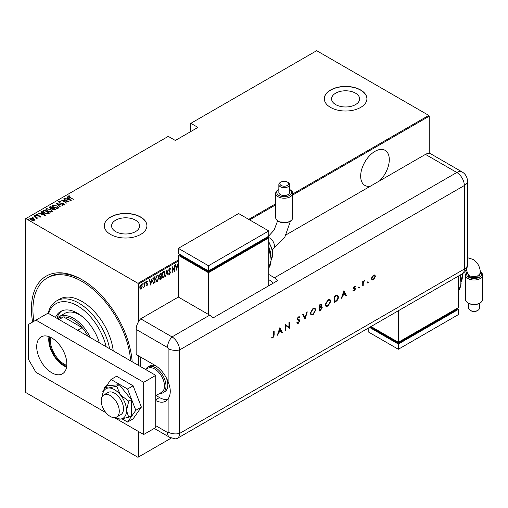 <?xml version="1.0" encoding="UTF-8"?>
<svg xmlns="http://www.w3.org/2000/svg" width="508" height="508" viewBox="0 0 508 508"><rect width="100%" height="100%" fill="white"/><g stroke="black" fill="none" stroke-linecap="round" stroke-linejoin="round"><path stroke-width="0.76" d="M32.614 322.04A71.387 41.218 60 0 1 81.909 279.66L81.909 279.66A71.387 41.218 60 0 1 81.909 279.667A71.387 41.218 60 0 1 132.182 361.76M379.571 180.886A20.244 11.69 120 0 0 385.108 150.343A20.244 11.69 120 0 0 374.987 151.34A20.244 11.69 120 0 0 361.76 169.183A20.244 11.69 120 0 0 364.865 185.407A20.244 11.69 120 0 0 370.402 186.176M115.691 231.623A14.021 8.096 0 0 0 130.969 233.375A14.021 8.096 0 0 0 139.624 225.901A14.021 8.096 0 0 0 135.522 220.174A14.021 8.096 0 0 0 120.237 218.421A14.021 8.096 0 0 0 111.582 225.901A14.021 8.096 0 0 0 115.691 231.623M335.686 104.61A14.021 8.096 0 0 0 350.971 106.362A14.021 8.096 0 0 0 359.626 98.882A14.021 8.096 0 0 0 355.517 93.161A14.021 8.096 0 0 0 340.239 91.402A14.021 8.096 0 0 0 331.584 98.882A14.021 8.096 0 0 0 335.686 104.61M330.537 107.41A21.311 12.306 0 0 0 353.759 110.077A21.311 12.306 0 0 0 366.916 98.711A21.311 12.306 0 0 0 360.674 90.011A21.311 12.306 0 0 0 337.452 87.344A21.311 12.306 0 0 0 324.294 98.711A21.311 12.306 0 0 0 330.537 107.41M366.916 98.8A21.311 12.306 0 0 0 360.674 90.183A21.311 12.306 0 0 0 337.522 87.503A21.311 12.306 0 0 0 324.294 98.8M110.534 234.423A21.311 12.306 0 0 0 133.763 237.09A21.311 12.306 0 0 0 146.914 225.723A21.311 12.306 0 0 0 140.672 217.024A21.311 12.306 0 0 0 117.45 214.357A21.311 12.306 0 0 0 104.292 225.723A21.311 12.306 0 0 0 110.534 234.423M146.914 225.812A21.311 12.306 0 0 0 140.672 217.202A21.311 12.306 0 0 0 117.519 214.516A21.311 12.306 0 0 0 104.292 225.812M138.411 431.476L138.411 457.054L137.96 457.314L25.851 392.589L25.4 391.801L25.4 218.853L25.851 218.592L137.96 283.318L178.346 260.001M141.948 287.941L141.046 289.192L140.157 288.976L139.833 287.579L141.046 284.588L141.681 284.537L142.265 286.175L141.694 287.795M141.345 288.392L140.748 289.02L141.046 289.192L140.157 288.976M144.767 282.518L144.767 286.969L144.501 286.468L143.618 287.56L144.443 285.731L144.767 282.518M147.06 285.172L147.002 285.756L146.393 285.477L147.339 284.416L146.393 282.791L147.079 281.108L147.745 281.324L146.66 282.607L147.606 284.239L147.002 285.756L146.393 285.477M146.583 284.982L147.015 285.204M147.257 284.061L146.501 283.413M147.079 281.108L147.745 281.324L147.282 281.597M147.555 281.845L146.685 281.546M146.361 282.435L147.606 284.239M154.743 282.226L153.118 283.216L153.422 283.394L152.476 281.038L154.076 277.146L155.048 276.587L155.048 282.677L153.181 283.312M160.966 278.632L160.376 279.248L160.674 279.425L159.709 278.473L160.058 276.974L159.442 275.774L160.433 273.475L161.265 272.993L161.265 279.082L160.064 279.54M166.948 269.716L168.3 275.025L168.002 275.196L166.91 270.91L165.525 276.625L166.948 269.716M174.314 265.462L174.587 271.393L172.491 267.805L172.218 272.758L172.218 266.668L174.314 270.25L174.314 265.462M178.346 261.048L138.411 284.099L138.411 321.875M138.411 355.784L138.411 365.354M138.411 457.054L171.26 438.087M25.851 218.592L168.25 136.379L175.33 140.468L197.936 127.419L190.849 123.33L316.675 50.686L428.784 115.411L429.235 116.199L429.235 153.378M429.235 116.199L292.735 195.002M275.692 204.845L249.619 219.894M176.682 270.18L175.26 264.909L175.558 264.744L175.99 266.446L177.305 265.684L178.035 263.309L176.594 270.129M169.589 268.034L170.529 268.821L170.269 269.278L169.583 268.662L168.974 270.046L170.326 272.586L169.583 274.441L168.77 273.875L169.024 273.355L169.615 273.793L170.059 272.771L168.707 270.192L169.589 268.034L170.053 268.008M169.964 269.107L169.577 268.478L169.037 268.713M169.755 273.679L169.177 274.46M169.024 273.355L169.615 273.793M165.119 273.787L163.519 277.94L162.674 278.003L161.874 275.692L163.493 271.551L164.319 271.494L164.84 273.621M158.902 277.374L157.296 281.534L156.451 281.591L155.658 279.279L157.27 275.146L158.096 275.088L158.623 277.216M150.787 285.134L149.365 279.864L149.663 279.692L150.095 281.394L151.409 280.638L152.14 278.263L150.698 285.083M145.212 281.838L145.783 282.359L145.51 283.026L145.51 282.01M142.71 283.28L143.281 283.807L143.008 284.467L143.008 283.458M138.652 285.623L139.224 286.15L138.957 286.81L138.957 285.794M190.849 123.33L190.398 123.59L190.398 131.769M33.433 218.516L34.474 219.837L34.22 220.377L32.69 220.529L30.994 219.92L29.864 218.599L30.226 218.072L33.433 218.516L34.474 219.494L34.22 220.377M34.017 215.964L37.871 218.192L37.033 218.021L37.059 218.738L36.659 218.815L36.309 217.665L34.017 216.281M37.059 219.088L37.059 218.738M40.17 216.941L39.014 216.973L38.875 216.675L39.707 216.662L39.516 216.173L36.684 215.633L36.258 214.592L37.446 214.509L37.617 214.827L36.735 214.865L36.938 215.462L39.065 215.722L39.764 216.008L40.17 216.941L40.354 216.668M39.643 217.037L39.516 216.173M36.049 214.903L37.446 214.859M36.735 214.865L36.938 215.76M43.32 210.591L44.291 210.033L49.568 213.074L48.933 213.443L47.752 213.906L44.298 212.998L42.723 211.315L44.291 210.033M50.514 206.439L55.791 209.486L52.927 209.626L52.153 208.782L50.184 208.356L49.676 206.921L50.514 206.439L50.756 206.927M49.346 207.385L50.514 206.788M56.191 203.162L62.821 205.423L57.175 203.765L60.344 206.858L60.046 207.029L56.191 203.264M63.563 198.907L69.107 201.797L62.852 200.603L66.739 203.162L61.468 200.114L67.71 201.301L63.563 198.907M68.942 196.272L69.856 197.307L73.368 199.333L69.539 197.434L68.421 195.948L69.787 195.859L70.028 196.19L68.828 196.444L69.056 197.148M68.193 196.266L69.787 196.209M248.717 219.373L275.692 203.797M292.735 193.954L428.784 115.411M71.203 200.584L64.51 198.361L66.929 198.914L68.243 198.158L66.986 196.933L67.285 196.761L71.203 200.584M59.239 201.873L59.519 202.743L63.754 203.619L64.237 204.762L62.535 204.718L62.465 204.381L63.729 204.432L63.506 203.791L59.245 202.895L58.699 201.555L60.795 201.682L59.239 201.873L59.093 202.349M64.453 204.426L64.237 204.762M63.309 204.864L63.729 204.781L63.506 203.791M58.445 201.936L58.699 201.555L58.699 201.905L59.753 201.784M56.985 205.727L58.611 207.588L58.172 208.261L53.759 207.613L52.153 205.746L52.603 205.08L56.985 206.051M50.762 209.315L52.388 211.176L51.956 211.855L47.542 211.207L45.93 209.34L46.387 208.667L50.762 209.639M45.307 215.538L38.614 213.309L41.034 213.868L42.348 213.106L41.091 211.88L41.383 211.709L45.307 215.538M34.69 215.843L35.401 215.944L35.401 215.595L35.573 216.002L34.69 215.5L35.573 216.002M32.188 217.291L32.899 217.386L32.899 217.037L33.071 217.449L32.36 217.354L32.188 216.941L33.071 217.449M28.13 219.634L28.842 219.729L28.842 219.38L29.013 219.793L28.13 219.285L29.013 219.793M138.411 284.099L137.96 283.318M82.664 280.111A69.259 39.986 -120 0 0 48.787 277.101L47.276 277.971A69.259 39.986 -120 0 0 33.884 321.31M69.787 196.183L69.787 195.859M67.012 199.212L68.243 198.158M67.215 197.148L67.285 196.761M67.285 197.11L70.752 200.495M67.608 199.149L70.155 200.019L68.65 198.545L67.608 199.415M67.71 201.339L68.307 201.682M62.852 200.92L62.852 200.603M62.255 200.571L62.852 200.692M59.239 202.222L59.519 203.086M63.735 203.962L63.754 203.619M63.754 203.968L64.237 205.111M63.729 204.781L63.506 204.14L63.729 204.781M56.578 203.638L57.175 203.848M60.115 206.985L57.175 203.765M57.233 206.229L58.591 207.753M52.172 205.931L52.603 205.08M52.603 205.423L54 205.162M52.781 206.172L53.524 207.474M56.636 208.528L57.62 208.305L57.969 207.531M54.032 207.454L57.62 207.963L57.995 207.359L56.712 205.88L53.156 205.384L52.762 205.994L54.032 207.759M57.62 208.305L57.62 207.963M52.743 208.077L53.257 208.369M54.978 209.366L55.486 209.658M51.816 208.813L52.743 208.039L50.787 206.908L50.006 207.785M50.387 207.486L50.457 208.553M54.159 210.045L54.978 209.328L53.289 208.356L52.756 209.08M53.105 208.807L53.188 209.817M54.604 209.893L54.978 209.328M53.188 209.766L54.604 209.544M53.105 208.458L53.188 209.467M51.93 208.788L52.743 208.039M50.457 208.502L51.93 208.439M50.387 207.137L50.457 208.204M51.01 209.817L52.368 211.347M45.955 209.525L46.387 208.667M46.387 209.017L47.777 208.756M46.565 209.766L47.307 211.061M50.419 212.115L51.397 211.899L51.752 211.125M47.816 211.049L51.397 211.55L51.772 210.953L50.495 209.474L46.939 208.972L46.539 209.582L47.816 211.353M51.397 211.899L51.397 211.55M48.755 212.954L49.263 213.252M42.748 211.499L43.32 210.941M46.927 213.919L48.755 212.922L44.564 210.502L43.37 211.55L44.031 212.839M47.415 213.874L48.755 212.922M44.564 213.15L47.415 213.525M43.428 211.309L44.564 212.846M41.116 214.166L42.348 213.106M41.313 212.096L41.383 211.709M41.383 212.058L44.856 215.443M41.713 214.097L44.26 214.967L42.748 213.5L41.713 214.37M39.707 217.011L39.516 216.522L39.707 217.011M36.735 215.214L36.938 215.811L36.735 215.214M38.138 215.983L38.138 215.652M39.764 216.357L40.17 217.284M35.401 215.944L35.573 216.351M36.119 217.526L37.033 218.053M36.627 218.789L36.309 218.015M32.899 217.386L33.071 217.799M29.896 218.783L30.226 218.072M30.226 218.421L31.096 218.211M30.455 218.954L30.702 218.345L31.261 219.761L33.985 219.862M30.702 218.694L31.261 220.11M33.363 220.58L34.017 220.047M33.744 220.453L33.16 218.669L30.702 218.345M28.842 219.729L29.013 220.142M175.336 264.871L175.99 266.446M177.222 265.735L177.101 266.351M176.581 268.992L176.46 269.608M177.171 266.389L175.825 266.814L176.651 269.03L177.171 266.389L176.13 266.986L176.651 269.03M174.288 270.231L174.288 270.993M172.218 266.884L174.314 270.25M169.285 267.856L170.529 268.821M168.675 269.869L169.088 270.58M168.783 270.402L170.155 271.761M169.85 271.583L170.326 272.586M168.726 273.183L169.31 273.621L168.726 273.183M166.802 270.148L168.3 275.025M164.16 276.612L163.214 277.768L163.519 277.94M163.214 277.768L162.528 277.895M164.16 271.431L164.814 273.348M164.04 272.059L163.201 271.996L162.56 272.656M161.881 275.958L162.643 277.241M162.147 275.533L162.789 277.349L163.506 277.324L164.852 273.945L164.198 272.123L163.506 272.167L161.881 275.38M160.966 273.164L160.966 273.755M160.966 276.054L160.966 276.644M160.376 279.248L159.925 279.406M159.41 275.444L159.944 276.225M159.455 275.469L159.855 276.231M160.249 276.396L160.998 276.041L160.998 273.774L159.76 274.282M159.683 278.13L160.325 278.657L159.683 278.13M159.728 278.155L160.623 278.829L160.998 278.613L160.998 276.663L160.045 276.968M159.874 278.733L160.623 278.829M160.509 276.593L160.814 276.771L159.982 278.301M160.293 273.831L160.598 274.002L159.709 275.622M160.998 273.774L160.598 274.002M157.937 280.206L156.997 281.356L157.296 281.534M156.997 281.356L156.305 281.483M157.944 275.019L158.591 276.936M157.823 275.654L156.985 275.59L156.343 276.25M155.658 279.552L156.42 280.835M155.924 279.127L156.566 280.943L157.283 280.911L158.629 277.533L157.975 275.717L157.283 275.761L155.664 278.975M154.743 276.758L154.743 277.349M152.483 281.362L153.162 282.537M152.483 280.727L153.581 282.727L154.775 282.207L154.775 277.368L152.952 278.447M153.003 282.48L153.581 282.727M153.206 278.079L153.511 278.251L152.749 280.88M154.775 277.368L153.511 278.251M149.435 279.825L150.095 281.394M151.327 280.683L151.206 281.299M150.686 283.94L150.565 284.563M151.27 281.337L149.93 281.769L150.755 283.978L151.27 281.337L150.235 281.94L150.755 283.978M146.704 285.585L146.088 285.305M146.279 284.81L146.71 285.032M146.958 283.883L146.621 283.623L146.958 283.883M146.774 280.937L147.441 281.153M147.257 281.673L146.78 281.476L147.257 281.673M146.793 283.07L147.199 283.439M145.485 282.188L145.212 282.854M144.469 285.464L144.469 286.449M143.929 286.982L143.688 287.306M142.983 283.635L142.71 284.296M140.748 289.02L139.852 288.804M141.529 284.474L141.967 285.877M141.402 285.045L140.437 285.229M139.802 287.249L140.748 288.474M139.84 287.268L141.053 288.646L140.418 288.557M140.748 284.963L141.053 285.134L140.106 287.42M141.053 288.646L141.999 286.328L141.262 284.931M138.925 285.972L138.652 286.639M106.134 346.723A42.621 24.606 -120 0 0 77.387 305.765A42.621 24.606 -120 0 0 48.635 313.525M48.158 313.245A44.748 25.838 60 0 1 56.515 300.939A44.748 25.838 60 0 1 78.892 303.155A44.748 25.838 60 0 1 109.626 348.736M82.658 316.884A29.832 17.228 -120 0 0 79.648 314.897A29.832 17.228 -120 0 0 64.732 313.417L58.699 316.897A29.832 17.228 60 0 1 73.622 318.376A29.832 17.228 60 0 1 90.38 337.623M61.773 310.909A33.566 19.38 -120 0 0 56.934 318.199M55.442 317.456A33.566 19.38 60 0 1 60.604 311.493A33.566 19.38 60 0 1 77.387 313.157A33.566 19.38 60 0 1 99.327 342.792M130.67 360.883A69.259 39.986 -120 0 0 81.909 281.4A69.259 39.986 -120 0 0 47.276 277.971M113.227 350.812A44.748 25.838 -120 0 0 81.909 301.415A44.748 25.838 -120 0 0 59.531 299.199L56.515 300.939M66.7 366.332A20.352 11.748 60 0 1 63.824 365.011A20.352 11.748 60 0 1 49.727 336.931M50.565 337.312A19.71 11.379 -120 0 0 64.275 364.223A19.71 11.379 -120 0 0 66.789 365.411M88.03 336.264A28.765 16.612 -120 0 0 82.182 327.673A28.765 16.612 -120 0 0 72.866 319.684A28.765 16.612 -120 0 0 63.544 316.909A28.765 16.612 -120 0 0 58.483 318.256L57.658 318.732M77.667 330.283L82.182 327.673L63.544 316.909L59.023 319.519M56.858 318.268A29.832 17.228 60 0 1 58.699 316.897M145.745 369.487A14.916 8.611 60 0 1 147.98 366.966L149.79 365.919A14.916 8.611 60 0 1 156.223 366.122M140.672 357.092L140.672 366.662M166.262 377.723A14.916 8.611 60 0 1 164.706 391.757L162.897 392.805A14.916 8.611 60 0 1 159.601 393.478M110.236 416.42A12.789 7.385 -120 0 0 116.63 417.055A12.789 7.385 -120 0 0 118.586 406.813A12.789 7.385 -120 0 0 110.236 395.541A12.789 7.385 -120 0 0 103.842 394.913A12.789 7.385 -120 0 0 101.879 405.155A12.789 7.385 -120 0 0 110.236 416.42M155.74 395.707L161.614 392.316A13.849 7.995 -120 0 0 163.735 381.216A13.849 7.995 -120 0 0 154.686 369.011A13.849 7.995 -120 0 0 147.764 368.325L145.656 369.538M147.98 366.966A14.916 8.611 60 0 1 155.442 367.703A14.916 8.611 60 0 1 165.183 380.848A14.916 8.611 60 0 1 162.897 392.805M51.772 372.751A21.311 12.306 60 0 1 37.846 353.974A21.311 12.306 60 0 1 41.116 336.899A21.311 12.306 60 0 1 51.772 337.953A21.311 12.306 60 0 1 65.691 356.73A21.311 12.306 60 0 1 62.427 373.805A21.311 12.306 60 0 1 51.772 372.751M66.586 367.087A21.311 12.306 60 0 1 63.824 365.792A21.311 12.306 60 0 1 49.009 336.652M155.74 375.361L143.688 382.321L35.947 320.116L48 313.157L155.74 375.361L155.74 427.558L143.688 434.518L114.471 417.652M106.001 412.756L35.947 372.313L28.416 359.264L28.416 324.466L35.947 320.116M143.688 382.321L143.688 434.518M122.028 418.878L127.54 422.065L133.115 418.846L141.383 407.086L133.115 385.788L116.586 376.244L111.011 379.463L106.14 386.391M127.54 422.065L135.807 410.305L141.383 407.086M135.807 410.305L127.54 389.007L133.115 385.788M127.54 389.007L111.011 379.463M103.645 389.941L102.749 391.217L103.048 391.992M116.63 417.055L120.847 414.623A12.789 7.385 -120 0 0 118.974 397.116A12.789 7.385 -120 0 0 108.064 392.474L103.842 394.913M114.751 417.633A17.05 9.842 -120 0 0 116.256 418.351L120.479 419.081L128.734 417.259L131.331 415.76L131.331 399.688L119.278 384.689L107.22 385.769L104.623 387.267L102.533 394.583A17.05 9.842 -120 0 0 102.406 396.246M128.734 417.259L126.511 410.508L128.734 401.187L131.331 399.688M128.734 401.187L120.479 394.97L116.675 386.194L119.278 384.689M116.675 386.194L108.426 388.01L104.623 387.267M116.256 418.351A17.05 9.842 -120 0 0 120.479 419.081A17.05 9.842 -120 0 0 126.511 410.508A17.05 9.842 -120 0 0 120.479 394.97A17.05 9.842 -120 0 0 108.426 388.01A17.05 9.842 -120 0 0 102.533 394.583M136.15 329.394L136.15 354.482L154.991 365.354A21.311 12.306 -120 0 1 168.123 381.813L168.123 348.577A0.889 0.514 -120 0 0 167.494 347.491L136.15 329.394A10.655 6.153 -60 0 1 140.672 318.814L178.346 297.066L209.69 315.157A10.655 6.153 60 0 1 213.004 317.957L277.793 280.549A10.655 6.153 -120 0 0 274.479 277.749L268.757 274.441M155.74 400.571A21.311 12.306 -120 0 0 165.646 401.212A21.311 12.306 -120 0 0 168.123 398.863C170.98 394.494 170.98 388.81 168.123 381.813M156.032 395.535L159.512 397.542A21.311 12.306 -120 0 0 167.659 399.485M154.254 428.422L169.704 437.337L175.438 438.849A10.655 6.153 -120 0 0 179.553 433.476L179.553 349.955A10.655 6.153 -120 0 0 172.015 336.906L140.672 318.814L172.015 336.906A10.655 6.153 120 0 0 167.494 347.491M367.392 282.835L367.83 282.073L368.275 282.327L367.83 283.089L367.094 282.664M367.83 282.073L368.275 282.327L367.97 282.156L367.532 282.918M358.673 287.871L359.112 287.109L359.55 287.363L359.112 288.125L358.369 287.699M359.112 287.109L359.55 287.363L359.251 287.191L358.807 287.953M343.865 290.76L346.367 295.408L345.853 295.7L345.072 294.202L342.678 295.58L341.878 297.999L341.363 298.298L343.865 290.76M325.272 304.565L328.009 299.758L330.016 299.529L330.816 301.339L328.047 306.134L326.066 306.343L325.272 304.565M310.261 313.233L312.998 308.426L315.004 308.197L315.805 310.001L313.042 314.801L311.055 315.011L310.261 313.233M297.18 322.32L298.342 322.663L299.371 321.037L299.187 320.548L297.37 319.799L297.072 319.037L298.374 316.865L299.777 317.087L299.352 317.71L298.323 317.525L297.548 318.738L297.898 319.329L299.307 319.786L299.847 320.77L298.342 323.291L297.224 323.393L296.736 322.885L297.18 322.32L297.567 322.701L297.11 322.409M299.187 320.548L298.818 320.313M299.409 316.789L299.777 317.087L299.079 317.494M299.352 317.71L298.907 317.411M299.047 317.532L298.018 317.348L297.244 318.567L297.898 319.329M279.832 327.73L282.334 332.372L281.819 332.67L281.038 331.172L278.651 332.55L277.851 334.962L277.33 335.261L279.832 327.73M172.015 437.826A10.655 6.153 -120 0 0 177.343 438.353A10.655 6.153 -120 0 0 179.553 433.476L179.553 349.955A10.655 6.153 -120 0 0 172.015 336.906L209.69 315.157M273.679 335.331L273.679 331.28L274.155 331.006L274.155 335.121L272.923 337.966L271.653 337.998L271.932 337.363L272.948 337.325L273.679 335.331M285.852 330.346L285.375 330.619L285.375 324.529L288.963 327.254L288.963 322.459L289.433 322.186L289.433 328.276L285.852 325.565L285.852 330.346L285.375 330.27M304.984 319.297L302.755 314.496L303.263 314.204L305.022 317.989L306.775 312.172L307.283 311.88L304.984 319.297M321.291 304.089L321.52 304.819L320.91 306.47L322.224 307.613L320.542 310.312L319.119 311.137L319.119 305.048L321.45 304.152L321.824 304.997L321.215 306.642L321.843 306.705M335.763 301.53L334.124 302.47L334.124 296.38L336.868 295.021L337.718 295.148L338.455 297.002C338.353 299.022 337.458 300.533 335.763 301.53L334.124 302.12M353.511 290.347L354.273 290.373L354.952 289.262L353.574 288.569L353.397 287.985L354.374 286.258L355.359 286.322L353.873 287.687L355.244 288.385L355.429 288.969L354.298 290.906L353.193 290.938L353.587 290.398L353.289 290.22M355.035 286.887L354.07 286.626L353.568 287.515L353.873 287.687M353.568 287.515L354.984 288.226M354.825 288.912L353.574 288.569M362.731 285.96L362.731 281.508L363.201 281.235L363.201 281.889L364.554 280.53L363.284 282.613L363.201 285.686L362.731 285.96M371.977 276.828L373.45 275.241L374.91 275.126L375.437 276.409L373.45 279.851L372.053 280.022L371.45 278.708L371.977 276.828M286.112 234.842L425.469 154.388A10.655 6.153 -60 0 1 430.797 153.861L462.134 171.958A10.655 6.153 120 0 0 456.806 172.485L425.469 154.388M273.272 283.159A10.655 6.153 -120 0 0 269.958 280.359L268.757 279.66M273.85 331.184L273.85 334.943L272.625 337.788L272.923 337.966M272.625 337.788L271.348 337.82M279.787 327.876L282.334 332.372M282.035 332.2L281.68 332.403M278.651 332.55L281.038 331.172M278.346 332.378L277.546 334.791L277.851 334.962M279.864 328.898L279.559 328.727L278.606 331.603L280.791 330.689L279.864 328.898L278.905 331.775M285.426 324.498L288.963 327.254M289.135 322.358L289.433 328.276M285.547 330.168L285.852 325.565M299.142 319.703L299.542 320.599L298.037 323.113L298.342 323.291M298.037 323.113L297.078 323.291M296.882 322.142L298.037 322.491M298.882 320.37L297.066 319.621M303.086 314.3L305.022 317.989M306.857 312.128L304.806 318.91M314.852 308.121L315.805 310.001M315.5 309.829L312.738 314.63L313.042 314.801M312.738 314.63L310.915 314.916M314.547 308.788L312.718 308.864L310.432 312.782L311.22 314.262M315.328 310.274L314.7 308.858L313.023 309.035L310.731 312.96L311.36 314.363L313.023 314.192L315.328 310.274M321.678 306.642L322.224 307.613M321.926 307.442L320.243 310.14L320.542 310.312M320.243 310.14L319.119 310.788M321.45 307.715L320.586 307.124L319.291 307.804L319.589 310.242L321.755 307.886L320.891 307.296L319.589 307.975L319.589 310.242M321.183 307.137L320.586 307.124L321.183 307.137M320.973 304.762L321.348 305.283L320.231 305.029L319.589 305.397L319.589 307.353L321.348 305.283M321.05 305.105L319.932 304.857L319.291 305.225L319.589 307.353M329.863 299.453L330.816 301.339M330.511 301.161L327.749 305.962L328.047 306.134M327.749 305.962L325.92 306.248M329.559 300.12L327.73 300.196L325.444 304.121L326.231 305.594M330.34 301.606L329.711 300.19L328.028 300.368L325.742 304.292L326.371 305.695L328.028 305.524L330.34 301.606M337.56 295.072L338.455 297.002M338.15 296.831C338.055 298.85 337.153 300.355 335.458 301.352M337.242 295.764L336.29 295.58L334.302 296.558L334.601 301.574L336.715 300.196L337.979 297.275L337.401 295.834L336.594 295.751L334.601 296.736L334.601 301.574M343.814 290.906L346.367 295.408M346.062 295.231L345.713 295.434M342.678 295.58L345.072 294.202M342.379 295.408L341.579 297.821L341.878 297.999M343.891 291.929L343.592 291.757L342.633 294.634L344.824 293.719L343.891 291.929L342.938 294.811M355.048 286.163L354.743 286.702L354.07 286.626L354.736 286.709M353.701 287.846L354.254 287.985L353.701 287.846M354.946 288.207L355.429 288.969M355.124 288.792L353.993 290.728L354.298 290.906M353.993 290.728L352.895 290.767M353.27 288.392L354.241 288.792M358.807 286.937L359.251 287.191M362.903 281.407L363.201 281.889M364.147 280.613L364.293 281.153M363.15 281.857L363.284 282.613M362.985 282.442L363.201 285.686M367.532 281.902L367.97 282.156M374.612 274.955L375.437 276.409M375.139 276.231L373.145 279.673L373.45 279.851M373.145 279.673L371.907 279.914M374.358 275.615L373.145 275.615L371.621 278.263L372.224 279.324M374.968 276.682L374.517 275.692L373.444 275.787L371.926 278.441L372.364 279.432L373.444 279.305L374.968 276.682M278.943 221.571L278.187 221.139A8.522 4.921 -0 0 0 290.239 221.139L289.49 221.571A7.461 4.305 180 0 1 278.943 221.571L279.667 221.99L288.29 222.148L289.001 221.806M278.943 195.472A7.461 4.305 -0 0 0 289.439 195.497A7.461 4.305 -0 0 0 289.579 189.44L290.239 189.821A8.522 4.921 180 0 1 292.735 193.3A8.522 4.921 180 0 1 287.477 197.847A8.522 4.921 180 0 1 278.187 196.78A8.522 4.921 180 0 1 275.692 193.3A8.522 4.921 180 0 1 278.187 189.821L278.848 189.44A7.461 4.305 -0 0 0 278.943 195.472M281.172 185.484A4.305 2.483 -0 0 0 287.255 185.484A4.305 2.483 -0 0 0 287.255 181.972L288.011 182.404A5.366 3.099 180 0 1 289.579 184.601A5.366 3.099 180 0 1 286.271 187.458A5.366 3.099 180 0 1 280.416 186.792A5.366 3.099 180 0 1 278.848 184.601A5.366 3.099 180 0 1 280.416 182.404L281.172 181.972A4.305 2.483 -0 0 0 281.172 185.484M290.239 221.139A8.522 4.921 -0 0 0 292.735 217.659L292.735 193.3M278.848 184.601L278.848 192.43A5.366 3.099 -0 0 0 280.416 194.621A5.366 3.099 -0 0 0 286.271 195.288A5.366 3.099 -0 0 0 289.579 192.43L289.579 184.601M267.989 286.214L268.757 284.88L268.757 237.903L208.483 272.701L178.346 255.302L178.346 297.066M178.346 248.342L208.483 265.741L268.757 230.943L238.62 213.544L178.346 248.342L178.346 253.562L208.483 270.961L208.483 271.831L179.851 255.302L179.851 254.432L178.346 255.302M268.757 237.903L267.246 237.033L267.246 237.903L208.483 271.831M208.483 272.701L208.483 314.465M208.483 265.741L208.483 270.961L268.757 236.163L268.757 230.943M290.239 189.821L289.579 189.44M275.692 193.3L275.692 217.659A8.522 4.921 -0 0 0 278.187 221.139M288.011 182.404L287.255 181.972A4.305 2.483 -0 0 0 281.172 181.972M480.365 271.971L478.676 277.597L468.801 277.279A7.461 4.305 0 0 0 478.752 277.59A7.461 4.305 0 0 0 480.358 271.913M465.798 270.427L466.681 270.497L467.665 273.558L469.532 276.022L476.561 276.847L480.454 273.412C480.238 267.075 477.774 262.407 473.075 259.423L467.462 257.67M480.104 302.939L479.349 303.378A7.461 4.305 180 0 1 468.801 303.378L468.046 302.939A8.522 4.921 0 0 0 480.104 302.939A8.522 4.921 0 0 0 482.6 299.46L482.6 275.101A8.522 4.921 180 0 1 477.336 279.648A8.522 4.921 180 0 1 468.046 278.581A8.522 4.921 180 0 1 465.55 275.101A8.522 4.921 180 0 1 467.443 272.009M465.55 275.101L465.55 299.46A8.522 4.921 0 0 0 468.046 302.939L468.801 303.378M477.869 310.356L477.12 310.788A4.305 2.483 180 0 1 471.037 310.788L470.281 310.356A5.366 3.099 0 0 0 477.869 310.356A5.366 3.099 0 0 0 479.444 308.159L479.444 303.32M468.706 303.32L468.706 308.159A5.366 3.099 0 0 0 470.281 310.356L471.037 310.788M467.493 272.212A7.461 4.305 0 0 0 468.801 277.279L467.493 272.237M458.616 275.958L458.616 307.505L398.342 342.303L398.342 310.756M371.024 326.53L398.342 342.303L398.342 343.173L370.275 326.968M398.342 343.173L457.111 309.245L457.111 308.375L458.616 309.245L398.342 344.043L369.519 327.4M458.616 309.245L458.616 314.465L398.342 349.263L368.205 331.864L368.205 328.162M398.342 349.263L398.342 344.043M480.346 271.767A8.522 4.921 180 0 1 482.6 275.101M69.856 197.625L69.856 197.307M52.565 208.496L52.565 208.147M48.533 213.398L48.533 213.049M155.74 425.679L167.494 432.46A0.889 0.514 -120 0 0 168.123 432.098L168.123 398.863M168.123 432.098A10.655 6.153 180 0 0 179.553 433.476L464.344 269.05L464.344 185.534L179.553 349.955A10.655 6.153 180 0 1 168.123 348.577M169.704 437.337A10.655 6.153 -60 0 1 167.494 432.46M159.512 397.542L155.74 399.72M274.479 277.749L456.806 172.485A10.655 6.153 -120 0 1 464.344 185.534A10.655 6.153 180 0 0 467.462 181.185A10.655 10.655 0 0 0 462.134 171.958M177.343 438.353L462.134 273.926A10.655 6.153 -120 0 0 464.344 269.05A10.655 6.153 180 0 0 467.462 264.7L467.462 181.185M272.275 249.345L273.082 248.876A6.394 3.689 -120 0 0 274.409 245.948A6.394 3.689 -120 0 0 269.888 238.119A6.394 3.689 -120 0 0 268.078 237.509M268.757 267.951A21.311 12.306 -120 0 0 268.757 249.619M270.999 255.848A17.05 9.842 -120 0 0 268.757 247.186M271.316 258.959A14.916 8.611 -120 0 0 268.757 242.494M468.801 277.279L469.532 276.022M458.616 290.57A21.311 12.306 -120 0 0 459.715 275.33M460.858 278.467A17.05 9.842 -120 0 0 460.369 274.949M461.175 281.578A14.916 8.611 -120 0 0 462.147 273.92M63.875 204.229L63.875 204.572M52.762 205.994L52.762 206.343M57.995 207.359L57.995 207.709M46.539 209.582L46.539 209.931M51.772 210.953L51.772 211.296M39.802 216.522L39.802 216.872M36.608 215.055L36.608 215.405M462.134 273.926A10.655 10.655 0 0 0 467.462 264.7M273.082 248.876L284.848 237.02L290.493 220.986M268.757 268.027L271.329 259.556L268.757 248.488M271.24 257.772L268.757 246.151M271.316 259.086L272.275 257.188L272.834 253.619L272.288 249.39L268.757 241.687M267.595 237.236L274.091 230.111L277.641 220.79M462.496 273.71L461.181 281.705M460.731 274.739L461.105 280.391M460.083 275.114L461.118 283.953L458.616 290.646"/></g></svg>
